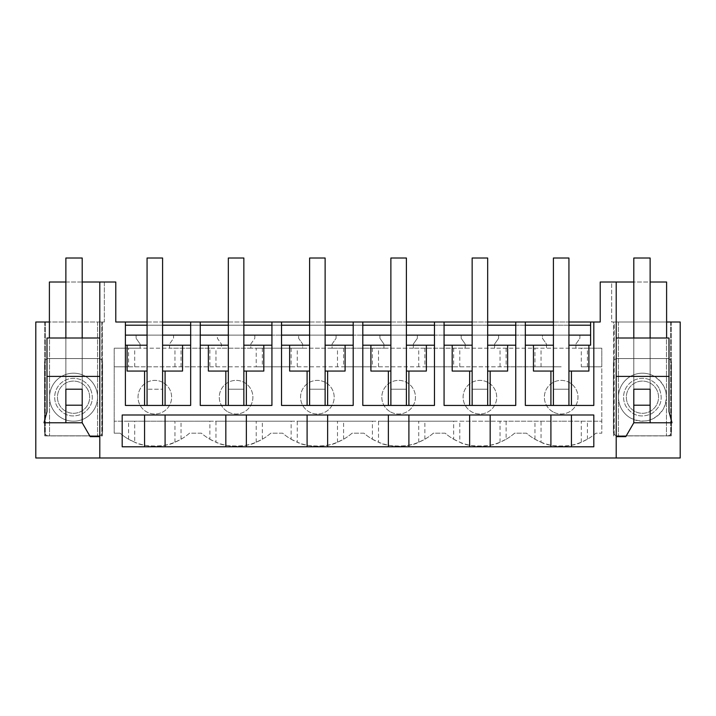 <?xml version="1.0" encoding="UTF-8"?>
<svg xmlns="http://www.w3.org/2000/svg" width="716" height="716" viewBox="0 0 716 716"><rect width="100%" height="100%" fill="white"/><g stroke="black" fill="none" stroke-linecap="round" stroke-linejoin="round"><path stroke-width="0.54" stroke-dasharray="3.58 2.69" d="M600.214 282.006L600.214 322.003L115.786 322.003L115.786 282.006L104.348 282.006L104.348 322.003L35.8 322.003L35.8 457.989L680.2 457.989L680.2 322.003L611.652 322.003L611.652 282.006L600.214 282.006M633.803 282.006L633.803 405.193L633.803 282.006L650.128 282.006L650.128 405.193L650.128 338.006L666.605 338.006L666.605 282.006L611.652 282.006L611.652 322.003L613.648 322.003L613.648 435.91L671.241 435.91L613.648 435.91L613.648 322.003L618.445 322.003L614.212 322.003L614.212 435.91L614.212 322.003L666.605 322.003M85.061 418.251A23.995 23.995 0 0 1 52.492 408.702A23.995 23.995 0 0 1 62.05 376.133A23.995 23.995 0 0 1 94.61 385.691A23.995 23.995 0 0 1 85.061 418.251A23.995 23.995 0 0 0 94.61 385.691A23.995 23.995 0 0 0 62.05 376.133A23.995 23.995 0 0 0 52.492 408.702A23.995 23.995 0 0 0 85.061 418.251M128.594 366.798L256.212 366.798L256.212 348.191L209.869 348.191L209.869 366.798L114.193 366.798L128.594 366.798L128.594 348.191L114.193 348.191L114.193 433.189L114.193 348.191L140.103 348.191L140.103 344.038L136.112 338.319L136.112 335.124L173.541 335.124L173.541 338.319L169.54 344.038L169.54 348.191L221.378 348.191L221.378 344.038L217.378 338.319L217.378 335.124L254.815 335.124L254.815 338.319L250.815 344.038L250.815 348.191L302.644 348.191L302.644 344.038L298.644 338.319L298.644 335.124L336.081 335.124L336.081 338.319L332.081 344.038L332.081 348.191L383.919 348.191L383.919 344.038L379.919 338.319L379.919 335.124L417.356 335.124L417.356 338.319L413.356 344.038L413.356 348.191L465.185 348.191L465.185 344.038L461.185 338.319L461.185 335.124L498.622 335.124L498.622 338.319L494.622 344.038L494.622 348.191L546.46 348.191L546.46 344.038L542.46 338.319L542.46 335.124L579.888 335.124L579.888 338.319L575.897 344.038L575.897 348.191L601.807 348.191L601.807 433.189L595.873 433.189A52.796 52.796 0 0 1 526.475 433.189L514.607 433.189A52.796 52.796 0 0 1 445.2 433.189L433.332 433.189A52.796 52.796 0 0 1 363.934 433.189L352.066 433.189A52.796 52.796 0 0 1 282.668 433.189L270.8 433.189A52.796 52.796 0 0 1 201.393 433.189L189.525 433.189A52.796 52.796 0 0 1 120.127 433.189L114.193 433.189L120.127 433.189A52.796 52.796 0 0 0 128.594 439.221L134.706 442.211L134.706 421.196L561.174 421.196L506.131 421.196L506.131 439.221L500.028 442.211C491.794 447.24 468.004 447.24 459.788 442.211L459.788 421.196L506.131 421.196M181.05 439.221A52.796 52.796 0 0 0 189.525 433.189L201.393 433.189A52.796 52.796 0 0 0 209.869 439.221L209.869 421.196L181.05 421.196L181.05 439.221L174.946 442.211C166.712 447.24 142.923 447.24 134.706 442.211M262.325 439.221A52.796 52.796 0 0 0 270.8 433.189L282.668 433.189A52.796 52.796 0 0 0 291.135 439.221L291.135 421.196L262.325 421.196L262.325 439.221L256.212 442.211C247.987 447.24 224.197 447.24 215.972 442.211L215.972 421.196L262.325 421.196M343.59 439.221A52.796 52.796 0 0 0 352.066 433.189L363.934 433.189A52.796 52.796 0 0 0 372.41 439.221L372.41 421.196L343.59 421.196L343.59 439.221L337.487 442.211C329.253 447.24 305.464 447.24 297.247 442.211L297.247 421.196L343.59 421.196M424.865 439.221A52.796 52.796 0 0 0 433.332 433.189L445.2 433.189A52.796 52.796 0 0 0 453.675 439.221L453.675 421.196L424.865 421.196L424.865 439.221L418.753 442.211C410.528 447.24 386.738 447.24 378.513 442.211L378.513 421.196L424.865 421.196M506.131 439.221A52.796 52.796 0 0 0 514.607 433.189L526.475 433.189A52.796 52.796 0 0 0 534.95 439.221L541.054 442.211L541.054 421.196M541.054 442.211C549.27 447.24 573.068 447.24 581.294 442.211L587.406 439.221A52.796 52.796 0 0 0 595.873 433.189L601.807 433.189L601.807 421.196L561.174 421.196L601.807 421.196L601.807 366.798L581.294 366.798L581.294 348.191L256.212 348.191M653.95 376.133A23.995 23.995 0 0 1 663.508 408.702A23.995 23.995 0 0 1 630.939 418.251A23.995 23.995 0 0 1 621.39 385.691A23.995 23.995 0 0 1 653.95 376.133A23.995 23.995 0 0 0 621.39 385.691A23.995 23.995 0 0 0 630.939 418.251C644.409 423.988 655.265 420.802 663.508 408.702C669.236 395.232 666.05 384.376 653.95 376.133M147.066 322.003L162.586 322.003M200.256 322.003L190.662 322.003L200.256 322.003L200.256 405.435L228.332 405.435L228.332 389.2L243.852 389.2L243.852 405.435L243.852 389.2L228.332 389.2L243.852 389.2L243.852 405.435L271.928 405.435L271.928 345.202L243.852 345.202L243.852 371.058L263.819 371.058M228.332 322.003L243.852 322.003M281.531 322.003L271.928 322.003L281.531 322.003L281.531 405.435L309.607 405.435L309.607 389.2L325.127 389.2L325.127 405.435L325.127 389.2L309.607 389.2L325.127 389.2L325.127 405.435L353.203 405.435L353.203 345.202L325.127 345.202L325.127 371.058L345.094 371.058M309.607 322.003L325.127 322.003M362.797 322.003L353.203 322.003L362.797 322.003L362.797 405.435L390.873 405.435L390.873 389.2L406.393 389.2L406.393 405.435L406.393 389.2L390.873 389.2L406.393 389.2L406.393 405.435L434.469 405.435L434.469 345.202L406.393 345.202L406.393 371.058L426.36 371.058M390.873 322.003L406.393 322.003M444.072 322.003L434.469 322.003L444.072 322.003L444.072 405.435L472.148 405.435L472.148 389.2L487.668 389.2L487.668 405.435L487.668 389.2L472.148 389.2L487.668 389.2L487.668 405.435L515.744 405.435L515.744 345.202L487.668 345.202L487.668 371.058L507.635 371.058M472.148 322.003L487.668 322.003M525.338 322.003L515.744 322.003L525.338 322.003L525.338 405.435L568.934 405.435L568.934 389.2L568.934 405.435L568.934 389.2L553.414 389.2L568.934 389.2L553.414 389.2L568.934 389.2L568.934 258.011L553.414 258.011L553.414 405.435L553.414 389.2L553.414 405.435L593.815 405.435L593.815 322.003M553.414 322.003L568.934 322.003M616.207 457.989L616.207 282.006M490.174 414.994L593.815 414.994L593.815 446.793L122.185 446.793L122.185 414.994L490.174 414.994M633.803 389.2L633.803 338.006L650.128 338.006L650.128 389.2L633.803 389.2M671.241 322.003L671.241 435.91L671.241 322.003M587.406 366.798L587.406 348.191L601.807 348.191L601.807 366.798L581.294 366.798M575.897 348.191L546.46 348.191L546.46 344.038L542.46 338.319L542.46 335.124L579.888 335.124L579.888 338.319L575.897 344.038L575.897 348.191M587.406 348.191L581.294 348.191M209.869 348.191L128.594 348.191M147.066 345.202L147.066 371.058L147.066 345.202L125.389 345.202L125.389 325.207L125.389 335.124L173.541 335.124L173.541 338.319L169.54 344.038L169.54 348.191L140.103 348.191L140.103 344.038L136.112 338.319L136.112 335.124L590.611 335.124L590.611 322.003M250.815 348.191L221.378 348.191L221.378 344.038L217.378 338.319L217.378 335.124L254.815 335.124L254.815 338.319L250.815 344.038L250.815 348.191M332.081 348.191L302.644 348.191L302.644 344.038L298.644 338.319L298.644 335.124L336.081 335.124L336.081 338.319L332.081 344.038L332.081 348.191M413.356 348.191L383.919 348.191L383.919 344.038L379.919 338.319L379.919 335.124L417.356 335.124L417.356 338.319L413.356 344.038L413.356 348.191M494.622 348.191L465.185 348.191L465.185 344.038L461.185 338.319L461.185 335.124L498.622 335.124L498.622 338.319L494.622 344.038L494.622 348.191M588.901 371.058L568.934 371.058L568.934 345.202L590.611 345.202L590.611 325.207L590.611 335.124L125.389 335.124L125.389 322.003M666.605 338.006L669.004 338.006L669.004 411.584L672.002 422.789L633.803 422.789L625.811 436.644L616.207 436.644M553.119 411.942A16.808 16.808 0 0 1 546.424 389.137A16.808 16.808 0 0 1 569.229 382.442A16.808 16.808 0 0 1 575.924 405.256A16.808 16.808 0 0 1 553.119 411.942A16.808 16.808 0 0 0 575.924 405.256A16.808 16.808 0 0 0 569.229 382.442A16.808 16.808 0 0 0 546.424 389.137A16.808 16.808 0 0 0 553.119 411.942M553.414 371.058L553.414 345.202L553.414 371.058L533.447 371.058M553.414 335.124L568.934 335.124M553.414 345.202L525.338 345.202M515.744 322.003L515.744 335.124L525.338 335.124M147.066 335.124L162.586 335.124M190.662 322.003L190.662 335.124L200.256 335.124M228.332 335.124L243.852 335.124M271.928 322.003L271.928 335.124L281.531 335.124M309.607 335.124L325.127 335.124M353.203 322.003L353.203 335.124L362.797 335.124M390.873 335.124L406.393 335.124M434.469 322.003L434.469 335.124L444.072 335.124M472.148 335.124L487.668 335.124M618.445 322.003L618.445 435.91L618.445 322.003M670.677 322.003L670.677 435.91L670.677 322.003M666.444 322.003L666.444 435.91L666.444 322.003M534.95 439.221L534.95 421.196M587.406 439.221L587.406 421.196M209.869 366.798L561.174 366.798L534.95 366.798L534.95 348.191M128.594 439.221L128.594 421.196L114.193 421.196L181.05 421.196M162.881 382.442A16.808 16.808 0 0 0 140.076 389.137A16.808 16.808 0 0 0 146.771 411.942A16.808 16.808 0 0 0 169.576 405.256A16.808 16.808 0 0 0 162.881 382.442A16.808 16.808 0 0 1 169.576 405.256A16.808 16.808 0 0 1 146.771 411.942A16.808 16.808 0 0 1 140.076 389.137A16.808 16.808 0 0 1 162.881 382.442M390.578 411.942A16.808 16.808 0 0 0 413.383 405.256A16.808 16.808 0 0 0 406.697 382.442A16.808 16.808 0 0 0 383.883 389.137A16.808 16.808 0 0 0 390.578 411.942A16.808 16.808 0 0 1 383.883 389.137A16.808 16.808 0 0 1 406.697 382.442A16.808 16.808 0 0 1 413.383 405.256A16.808 16.808 0 0 1 390.578 411.942M487.963 382.442A16.808 16.808 0 0 0 465.158 389.137A16.808 16.808 0 0 0 471.844 411.942A16.808 16.808 0 0 0 494.658 405.256A16.808 16.808 0 0 0 487.963 382.442A16.808 16.808 0 0 1 494.658 405.256A16.808 16.808 0 0 1 471.844 411.942A16.808 16.808 0 0 1 465.158 389.137A16.808 16.808 0 0 1 487.963 382.442M228.037 411.942A16.808 16.808 0 0 0 250.842 405.256A16.808 16.808 0 0 0 244.156 382.442A16.808 16.808 0 0 0 221.342 389.137A16.808 16.808 0 0 0 228.037 411.942A16.808 16.808 0 0 1 221.342 389.137A16.808 16.808 0 0 1 244.156 382.442A16.808 16.808 0 0 1 250.842 405.256A16.808 16.808 0 0 1 228.037 411.942M325.422 382.442A16.808 16.808 0 0 0 302.617 389.137A16.808 16.808 0 0 0 309.303 411.942A16.808 16.808 0 0 0 332.117 405.256A16.808 16.808 0 0 0 325.422 382.442A16.808 16.808 0 0 1 332.117 405.256A16.808 16.808 0 0 1 309.303 411.942A16.808 16.808 0 0 1 302.617 389.137A16.808 16.808 0 0 1 325.422 382.442M534.95 366.798L506.131 366.798L506.131 348.191M125.389 335.124L590.611 335.124M125.389 325.207L590.611 325.207M147.066 325.207L162.586 325.207M190.662 325.207L200.256 325.207M228.332 325.207L243.852 325.207M271.928 325.207L281.531 325.207M309.607 325.207L325.127 325.207M353.203 325.207L362.797 325.207M390.873 325.207L406.393 325.207M434.469 325.207L444.072 325.207M472.148 325.207L487.668 325.207M515.744 325.207L525.338 325.207M553.414 325.207L568.934 325.207M453.675 348.191L453.675 366.798L506.131 366.798M453.675 366.798L424.865 366.798L424.865 348.191M453.675 421.196L459.788 421.196M372.41 348.191L372.41 366.798L424.865 366.798M515.744 335.124L515.744 345.202M472.148 345.202L472.148 371.058L472.148 345.202L444.072 345.202M472.148 371.058L452.181 371.058M472.148 405.435L487.668 405.435L472.148 405.435L472.148 389.2L487.668 389.2L487.668 258.011L472.148 258.011L472.148 405.435L487.668 405.435M453.675 439.221L459.788 442.211M372.41 366.798L343.59 366.798L343.59 348.191M372.41 421.196L378.513 421.196M291.135 348.191L291.135 366.798L343.59 366.798M434.469 335.124L434.469 345.202M390.873 345.202L390.873 371.058L390.873 345.202L362.797 345.202M390.873 371.058L370.906 371.058M390.873 405.435L406.393 405.435L390.873 405.435L390.873 389.2L406.393 389.2L406.393 258.011L390.873 258.011L390.873 405.435L406.393 405.435M372.41 439.221L378.513 442.211M291.135 366.798L262.325 366.798L262.325 348.191M291.135 421.196L297.247 421.196M256.212 366.798L262.325 366.798M353.203 335.124L353.203 345.202M309.607 345.202L309.607 371.058L309.607 345.202L281.531 345.202M309.607 371.058L289.64 371.058M309.607 405.435L325.127 405.435L309.607 405.435L309.607 389.2L325.127 389.2L325.127 258.011L309.607 258.011L309.607 405.435L325.127 405.435M291.135 439.221L297.247 442.211M181.05 366.798L181.05 348.191M209.869 421.196L215.972 421.196M271.928 335.124L271.928 345.202M228.332 345.202L228.332 371.058L228.332 345.202L200.256 345.202M228.332 371.058L208.365 371.058M228.332 405.435L243.852 405.435L228.332 405.435L228.332 389.2L243.852 389.2L243.852 258.011L228.332 258.011L228.332 405.435L243.852 405.435M209.869 439.221L215.972 442.211M49.395 322.003L44.759 322.003L49.556 322.003L45.323 322.003L45.323 435.91L49.556 435.91L44.759 435.91L102.352 435.91L102.352 322.003L102.352 435.91L45.323 435.91L45.323 322.003L104.348 322.003L104.348 282.006L49.395 282.006L49.395 338.006L82.197 338.006L82.197 405.193L65.872 405.193L65.872 338.006L65.872 389.2L82.197 389.2L65.872 389.2L82.197 389.2L82.197 258.011L65.872 258.011L65.872 405.193L65.872 282.006L82.197 282.006M99.793 457.989L99.793 436.644L90.189 436.644L82.197 422.789L43.998 422.789L46.996 411.584L46.996 338.006L49.395 338.006M44.759 322.003L44.759 435.91L44.759 322.003M49.556 322.003L49.556 435.91L49.556 322.003M101.788 322.003L101.788 435.91L101.788 322.003M97.555 322.003L97.555 435.91L97.555 322.003M99.793 282.006L99.793 436.644M125.389 345.202L125.389 405.435L162.586 405.435L162.586 389.2L162.586 405.435L162.586 389.2L147.066 389.2L162.586 389.2L147.066 389.2L162.586 389.2L162.586 258.011L147.066 258.011L147.066 405.435L147.066 389.2L147.066 405.435L190.662 405.435L190.662 345.202L162.586 345.202L162.586 371.058L182.553 371.058M128.594 421.196L134.706 421.196M190.662 335.124L190.662 345.202M127.099 371.058L147.066 371.058M650.128 405.193L633.803 405.193L633.803 258.011L650.128 258.011L650.128 405.193M568.934 345.202L568.934 371.058M553.414 405.435L568.934 405.435M487.668 345.202L487.668 371.058M406.393 345.202L406.393 371.058M325.127 345.202L325.127 371.058M243.852 345.202L243.852 371.058M162.586 345.202L162.586 371.058M147.066 405.435L162.586 405.435M102.594 431.829L102.594 362.556A4.001 4.001 0 0 0 98.593 358.564L48.518 358.564L98.593 358.564A4.001 4.001 0 0 1 102.594 362.556L102.594 431.829A4.001 4.001 0 0 1 98.593 435.829L48.518 435.829L98.593 435.829A4.001 4.001 0 0 0 102.594 431.829M44.517 362.556L44.517 431.829A4.001 4.001 0 0 0 48.518 435.829A4.001 4.001 0 0 1 44.517 431.829L44.517 362.556A4.001 4.001 0 0 1 48.518 358.564A4.001 4.001 0 0 0 44.517 362.556M90.118 388.144A18.876 18.876 0 0 0 64.512 380.635A18.876 18.876 0 0 0 56.994 406.24C63.473 415.763 72.003 418.269 82.6 413.759C92.131 407.279 94.628 398.74 90.118 388.144C94.628 398.74 92.131 407.279 82.6 413.759C72.003 418.269 63.473 415.763 56.994 406.24A18.876 18.876 0 0 1 64.512 380.635A18.876 18.876 0 0 1 90.118 388.144M87.683 389.477A16.101 16.101 -7.2 0 0 65.836 383.06A16.101 16.101 -7.2 0 0 59.428 404.916A16.101 16.101 0 0 0 81.275 411.324A16.101 16.101 0 0 0 87.683 389.477A16.101 16.101 136.2 0 1 81.275 411.324A16.101 16.101 136.2 0 1 59.428 404.916A16.101 16.101 0 0 1 65.836 383.06A16.101 16.101 0 0 1 87.683 389.477M671.483 431.829L671.483 362.556A4.001 4.001 0 0 0 667.482 358.564L617.407 358.564L667.482 358.564A4.001 4.001 0 0 1 671.483 362.556L671.483 431.829A4.001 4.001 0 0 1 667.482 435.829L617.407 435.829L667.482 435.829A4.001 4.001 0 0 0 671.483 431.829M613.406 362.556L613.406 431.829A4.001 4.001 0 0 0 617.407 435.829A4.001 4.001 0 0 1 613.406 431.829L613.406 362.556A4.001 4.001 0 0 1 617.407 358.564A4.001 4.001 0 0 0 613.406 362.556M659.006 388.144A18.876 18.876 0 0 0 633.4 380.635A18.876 18.876 0 0 0 625.882 406.24C632.362 415.763 640.901 418.269 651.488 413.759C661.02 407.279 663.517 398.74 659.006 388.144C663.517 398.74 661.02 407.279 651.488 413.759C640.901 418.269 632.362 415.763 625.882 406.24A18.876 18.876 0 0 1 633.4 380.635A18.876 18.876 0 0 1 659.006 388.144M656.572 389.477A16.101 16.101 -7.2 0 0 634.725 383.06A16.101 16.101 -7.2 0 0 628.317 404.916A16.101 16.101 0 0 0 650.164 411.324A16.101 16.101 0 0 0 656.572 389.477A16.101 16.101 136.2 0 1 650.164 411.324A16.101 16.101 136.2 0 1 628.317 404.916A16.101 16.101 0 0 1 634.725 383.06A16.101 16.101 0 0 1 656.572 389.477M581.294 442.211L581.294 421.196M541.054 366.798L541.054 348.191M459.788 366.798L459.788 348.191M500.028 366.798L500.028 348.191M500.028 442.211L500.028 421.196M378.513 366.798L378.513 348.191M418.753 366.798L418.753 348.191M418.753 442.211L418.753 421.196M297.247 366.798L297.247 348.191M337.487 366.798L337.487 348.191M337.487 442.211L337.487 421.196M215.972 366.798L215.972 348.191M256.212 442.211L256.212 421.196M134.706 366.798L134.706 348.191M174.946 366.798L174.946 348.191M174.946 442.211L174.946 421.196"/><path stroke-width="1.07" d="M49.395 322.003L35.8 322.003L35.8 457.989L616.207 457.989L616.207 282.006L600.214 282.006L600.214 322.003L593.815 322.003L593.815 405.435L525.338 405.435L525.338 322.003L553.414 322.003M99.793 457.989L99.793 282.006L115.786 282.006L115.786 322.003L125.389 322.003L125.389 405.435L190.662 405.435L190.662 322.003L200.256 322.003L200.256 405.435L271.928 405.435L271.928 322.003L281.531 322.003L281.531 405.435L353.203 405.435L353.203 322.003L362.797 322.003L362.797 405.435L434.469 405.435L434.469 322.003L444.072 322.003L444.072 405.435L515.744 405.435L515.744 322.003L525.338 322.003M122.185 414.994L593.815 414.994L593.815 446.793L122.185 446.793L122.185 414.994M616.207 282.006L633.803 282.006L633.803 338.006L669.004 338.006L669.004 411.584L672.002 422.789L633.803 422.789L633.803 405.193L633.803 422.789L625.811 436.644L616.207 436.644M633.803 282.006L633.803 258.011L650.128 258.011L650.128 338.006L650.128 282.006L666.605 282.006L666.605 338.006M125.389 322.003L147.066 322.003M162.586 322.003L190.662 322.003M200.256 322.003L228.332 322.003M243.852 322.003L271.928 322.003M281.531 322.003L309.607 322.003M325.127 322.003L353.203 322.003M362.797 322.003L390.873 322.003M406.393 322.003L434.469 322.003M444.072 322.003L472.148 322.003M487.668 322.003L515.744 322.003M568.934 322.003L593.815 322.003M616.207 457.989L680.2 457.989L680.2 322.003L666.605 322.003M616.207 338.006L633.803 338.006M650.128 405.193L650.128 422.789L650.128 405.193L633.803 405.193L633.803 389.2L650.128 389.2L650.128 405.193M590.611 322.003L590.611 345.202L588.901 345.202L588.901 371.058L568.934 371.058L568.934 405.435M571.44 405.435L571.44 371.058M616.207 376.401L669.004 376.401M550.908 405.435L550.908 371.058M525.338 335.124L553.414 335.124M568.934 335.124L590.611 335.124M525.338 345.202L553.414 345.202L553.414 371.058L533.447 371.058L533.447 345.202M125.389 335.124L147.066 335.124M162.586 335.124L190.662 335.124M200.256 335.124L228.332 335.124M243.852 335.124L271.928 335.124M281.531 335.124L309.607 335.124M325.127 335.124L353.203 335.124M362.797 335.124L390.873 335.124M406.393 335.124L434.469 335.124M444.072 335.124L472.148 335.124M487.668 335.124L515.744 335.124M571.44 446.793L571.44 414.994M550.908 446.793L550.908 414.994M490.174 446.793L490.174 414.994M125.389 325.207L147.066 325.207M162.586 325.207L190.662 325.207M200.256 325.207L228.332 325.207M243.852 325.207L271.928 325.207M281.531 325.207L309.607 325.207M325.127 325.207L353.203 325.207M362.797 325.207L390.873 325.207M406.393 325.207L434.469 325.207M444.072 325.207L472.148 325.207M487.668 325.207L515.744 325.207M525.338 325.207L553.414 325.207M568.934 325.207L590.611 325.207M553.414 345.202L553.414 258.011L568.934 258.011L568.934 345.202L588.901 345.202M568.934 345.202L568.934 371.058M408.899 446.793L408.899 414.994M469.633 405.435L469.633 371.058M490.174 405.435L490.174 371.058M469.633 446.793L469.633 414.994M472.148 345.202L472.148 371.058L452.181 371.058L452.181 345.202L472.148 345.202L472.148 258.011L487.668 258.011L487.668 345.202L515.744 345.202M487.668 345.202L487.668 371.058L507.635 371.058L507.635 345.202M452.181 345.202L444.072 345.202M327.633 446.793L327.633 414.994M388.367 405.435L388.367 371.058M408.899 405.435L408.899 371.058M388.367 446.793L388.367 414.994M390.873 345.202L390.873 371.058L370.906 371.058L370.906 345.202L390.873 345.202L390.873 258.011L406.393 258.011L406.393 345.202L434.469 345.202M406.393 345.202L406.393 371.058L426.36 371.058L426.36 345.202M370.906 345.202L362.797 345.202M246.367 446.793L246.367 414.994M307.101 405.435L307.101 371.058M327.633 405.435L327.633 371.058M307.101 446.793L307.101 414.994M309.607 345.202L309.607 371.058L289.64 371.058L289.64 345.202L309.607 345.202L309.607 258.011L325.127 258.011L325.127 345.202L353.203 345.202M325.127 345.202L325.127 371.058L345.094 371.058L345.094 345.202M289.64 345.202L281.531 345.202M165.092 446.793L165.092 414.994M225.826 405.435L225.826 371.058M246.367 405.435L246.367 371.058M225.826 446.793L225.826 414.994M228.332 345.202L228.332 371.058L208.365 371.058L208.365 345.202L228.332 345.202L228.332 258.011L243.852 258.011L243.852 345.202L271.928 345.202M243.852 345.202L243.852 371.058L263.819 371.058L263.819 345.202M208.365 345.202L200.256 345.202M99.793 282.006L82.197 282.006L82.197 258.011L65.872 258.011L65.872 338.006L65.872 282.006L49.395 282.006L49.395 338.006M82.197 282.006L82.197 338.006L46.996 338.006L46.996 411.584L43.998 422.789L65.872 422.789L65.872 405.193L82.197 405.193L82.197 422.789L65.872 422.789L65.872 389.2L82.197 389.2L82.197 422.789L90.189 436.644L99.793 436.644M82.197 338.006L99.793 338.006M46.996 376.401L99.793 376.401M125.389 345.202L147.066 345.202L147.066 371.058L127.099 371.058L127.099 345.202M144.56 405.435L144.56 371.058M165.092 405.435L165.092 371.058M147.066 345.202L147.066 258.011L162.586 258.011L162.586 345.202L190.662 345.202M162.586 345.202L162.586 371.058L182.553 371.058L182.553 345.202M144.56 446.793L144.56 414.994M553.414 405.435L553.414 371.058M487.668 371.058L487.668 405.435M472.148 405.435L472.148 371.058M406.393 371.058L406.393 405.435M390.873 405.435L390.873 371.058M325.127 371.058L325.127 405.435M309.607 405.435L309.607 371.058M243.852 371.058L243.852 405.435M228.332 405.435L228.332 371.058M162.586 371.058L162.586 405.435M147.066 405.435L147.066 371.058"/></g></svg>
